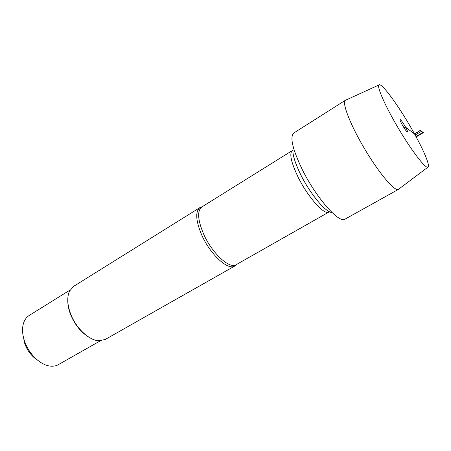 <?xml version="1.0" encoding="UTF-8"?>
<svg xmlns="http://www.w3.org/2000/svg" width="451" height="451" viewBox="0 0 451 451"><rect width="100%" height="100%" fill="white"/><g stroke="black" fill="none" stroke-linecap="round" stroke-linejoin="round"><path stroke-width="0.68" d="M236.409 264.545L234.74 266.028C228.054 270.803 210.076 254.33 201.625 234.802C195.717 220.516 195.176 211.434 200.002 207.55L202.065 206.812M345.483 100.218L293.821 132.994C289.649 136.777 292.428 148.881 302.147 169.294C316.033 197.639 339.287 223.967 345.004 219.158L398.25 189.488C394.399 191.303 378.981 173.116 364.701 149.027C350.376 124.966 341.824 102.794 345.303 100.347L346.018 100.021M200.002 207.55L73.739 286.289L69.544 291.081C66.872 296.989 67.222 304.572 70.598 313.834C75.937 328.221 89.287 340.635 99.073 340.787L105.297 339.417L234.74 266.028M37.602 360.202C31.846 356.453 27.59 351.019 24.844 343.904L23.125 335.899M100.387 340.787L58.427 364.622C55.901 366.037 52.976 366.505 49.649 366.02C40.207 364.786 29.106 354.148 24.788 341.881C22.206 334.473 21.868 328.001 23.779 322.471C24.952 319.325 26.761 316.991 29.219 315.458L70.142 289.987M89.411 337.517C81.174 332.624 74.872 324.889 70.503 314.319C68.738 309.685 67.83 305.31 67.785 301.189M398.926 188.98L398.453 189.397M404 127.813L405.55 127.171C403.121 122.903 401.334 120.361 400.195 119.549C399.676 119.577 400.296 121.24 402.061 124.532C405.049 129.702 406.909 132.216 407.631 132.07C407.659 131.404 406.96 129.77 405.55 127.171L415.749 134.883L415.219 135.193M414.548 133.975C400.753 108.759 381.377 81.693 378.919 84.985C376.72 86.801 385.532 106.735 398.673 128.828C411.786 150.933 425.113 168.268 427.802 167.27C430.581 166.78 424.436 151.801 414.548 133.975L420.355 130.294L423.348 132.69L416.143 136.895M403.076 126.303L403.82 125.863M420.445 130.367L414.604 134.071M415.134 135.046L421.578 131.275L422.993 132.408L415.946 136.523M200.419 207.319L201.839 206.953C197.104 210.769 197.656 219.727 203.508 233.827C211.869 253.101 229.582 269.388 236.144 264.692L235.146 265.774M236.144 264.692L328.886 212.071C324.478 215.629 307.745 196.963 297.97 176.86C291.047 162.213 289.17 153.441 292.344 150.549L292.885 150.172M293.438 147.68C291.758 152.111 294.148 161.035 300.608 174.452C310.096 193.857 326.005 212.838 331.959 212.466M201.839 206.953L292.344 150.549M328.886 212.071L329.506 211.761M407.253 132.087L407.631 132.07M399.998 119.881L400.195 119.549M378.919 84.985L345.303 100.347M427.802 167.27L398.25 189.488"/></g></svg>
